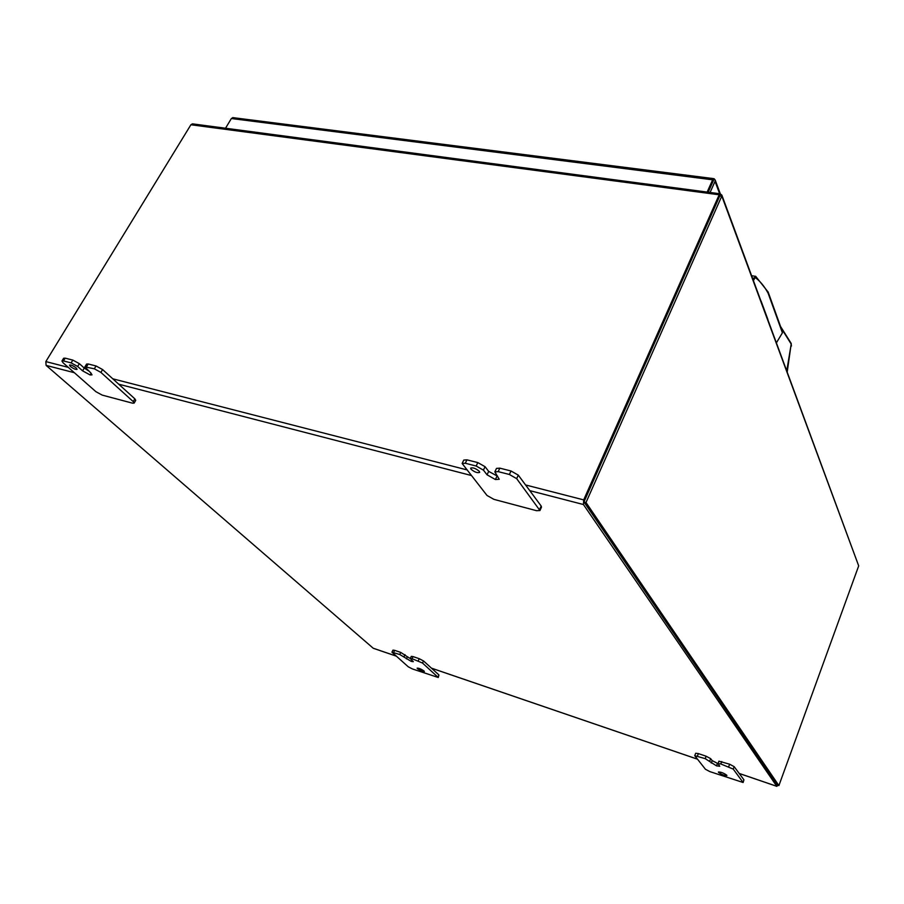 <?xml version="1.0" encoding="UTF-8"?>
<svg xmlns="http://www.w3.org/2000/svg" width="904" height="904" viewBox="0 0 904 904"><rect width="100%" height="100%" fill="white"/><g stroke="black" fill="none" stroke-linecap="round" stroke-linejoin="round"><path stroke-width="1.36" d="M713.177 181.026L708.284 191.953L714.183 178.8L715.211 180.077L715.041 181.365L710.194 192.213M233.096 117.656L231.367 118.526L712.646 179.806L713.697 178.63L713.132 181.116M712.646 179.806L707.267 191.817M231.367 118.526L225.537 128.221M583.961 501.969L586.007 502.5L778.898 785.587L777.474 785.101L583.961 501.969L719.674 196.112L721.787 196.021L858.687 565.87L721.844 195.094L720.578 194.111L719.866 195.151M586.007 502.5L721.652 196.383M719.72 195.998L584.413 500.952M858.687 565.87L778.898 785.587M721.787 196.021L721.844 195.094M719.968 194.315L720.578 194.111M786.808 370.55L791.203 344.096L780.988 327.711M782.05 330.672L782.412 332.83L776.491 342.684M791.203 344.096L791.102 343.249M791.429 346.04L791.215 344.051M761.134 301.202L767.903 319.485M767.959 291.709L768.151 293.28C764.389 286.252 759.959 280.918 754.851 277.268L752.829 278.76M755.721 276.364L753.473 280.522M76.207 367.962C73.145 365.691 70.907 364.719 69.484 365.069L70.354 366.459C73.416 368.719 75.653 369.679 77.066 369.34L76.207 367.962M726.771 775.214C723.584 772.965 720.793 771.903 718.397 772.027L718.522 772.378C721.697 774.626 724.488 775.688 726.884 775.553L726.771 775.214M424.01 670.971C421.083 669.005 418.789 668.067 417.128 668.158L417.49 668.723C420.416 670.689 422.71 671.615 424.371 671.536L424.01 670.971M479.323 471.334C475.866 468.43 472.973 467.368 470.656 468.114L470.995 469.199C474.453 472.08 477.335 473.154 479.651 472.396L479.323 471.334M396.02 656.021L373.216 648.224L46.104 365.385L74.365 372.708M393.658 652.428L394.652 650.338L392.946 650.123L391.952 652.213L399.76 654.507L411.286 661.412L413.32 661.683L410.292 658.474L412.043 658.7L422.518 663.05L438.282 677.503L412.348 668.926L408.224 666.768L391.952 652.213M394.652 650.338L400.754 652.417L399.76 654.507M406.371 658.835L407.354 656.745L400.754 652.417M407.354 656.745L410.28 658.507M412.043 658.7L413.038 656.586L411.286 656.372L410.292 658.474M413.038 656.586L419.241 658.7L418.258 660.813M422.518 663.05L423.513 660.937L419.241 658.7M423.513 660.937L438.948 674.96L437.988 677.028M697.459 756.004L698.385 753.597L695.673 753.258L694.735 755.665L705.21 758.648L716.499 765.846L719.742 766.264L718.002 763.609L720.816 763.97L733.246 769.101L743.122 782.502L709.821 771.598L705.436 769.259L694.735 755.665M698.385 753.597L706.137 756.23L705.21 758.648M711.267 763.055L712.194 760.637L710.657 758.648L706.137 756.23M712.194 760.637L718.002 763.62L718.929 761.179L729.63 764.208L728.703 766.66M733.246 769.101L734.161 766.649L729.63 764.208M734.161 766.649L743.924 779.824L743.031 782.22M494.85 471.877L499.245 479.278L495.403 479.538L487.053 474.803L483.425 470.136L476.171 466.023L465.3 463.255L462.136 463.481L487.019 495.471L493.923 499.358L536.569 510.703L539.948 510.534L516.67 478.634L509.37 474.476L498.183 471.628L494.85 471.877L496.488 468.408L499.822 468.148L511.009 470.984L518.297 475.142L529.778 490.635L583.419 504.522L776.807 786.299L739.178 773.428M529.778 490.635L541.18 506.037L541.485 507.144L539.948 510.534M100.898 372.391L102.593 369.555L134.843 398.833L133.227 401.602L134.131 403.105L132.436 403.15L102.186 395.104L95.937 391.714L63.009 362.707L61.935 361.012L63.495 360.945L71.122 362.888L77.654 366.448L82.592 370.843L90.117 374.945L92.016 374.866L90.841 372.957L84.897 366.888L94.332 368.798L100.898 372.391L133.227 401.602M134.131 403.105L135.736 400.336L134.843 398.833M583.419 504.522L583.69 499.889L719.177 194.778L719.731 195.998M777.881 785.237L776.807 786.299M777.384 784.909L584.323 502.488M720.059 193.784L192.416 123.848L190.902 124.763L45.833 361.589L46.104 365.385M720.036 193.512L719.347 194.439M192.416 123.848L193.004 123.927M462.136 463.481L463.775 460.068L466.939 459.831L477.82 462.588L485.064 466.69L488.68 471.379L497.595 476.238M438.282 677.503L438.948 674.96M743.122 782.502L743.924 779.824M716.499 765.846L717.426 763.439L716.499 765.846M90.117 374.945L91.146 373.239L90.117 374.945M102.593 369.555L96.027 365.962L94.332 368.798M86.524 366.809L88.219 363.984L96.027 365.962M88.219 363.984L86.592 364.063L84.897 366.888M82.592 370.843L84.264 368.052L88.434 370.809M84.264 368.052L79.337 363.645L72.817 360.086L71.122 362.888M63.495 360.945L65.19 358.153L72.817 360.086M65.19 358.153L63.63 358.233L61.935 361.012M715.041 181.365L719.539 193.445M782.412 332.83L768.151 293.28M697.334 759.111L431.434 668.135M118.718 384.189L471.029 475.425M583.69 499.889L525.563 484.951M466.509 469.764L112.785 378.81M68.308 367.374L45.833 361.589M190.902 124.763L719.177 194.778M498.183 471.628L499.822 468.148M509.37 474.476L511.009 470.984M516.67 478.634L518.297 475.142M539.631 509.438L541.18 506.037M465.3 463.255L466.939 459.831M476.171 466.023L477.82 462.588M483.425 470.136L485.064 466.69M487.053 474.803L488.68 471.379M495.403 479.538L497.019 476.103L495.415 479.538M411.297 661.412L411.896 660.135L411.286 661.412M405.003 654.643L404.009 656.733M720.816 763.97L721.742 761.53M710.657 758.648L709.73 761.066M79.337 363.645L77.654 366.448M720.431 194.134L715.211 180.077M713.697 178.63L232.678 117.61M791.215 343.475L780.547 326.468M787.248 371.725L791.237 343.576M768.242 292.297L782.356 331.508M768.197 292.15L755.687 276.341L751.699 275.731M373.522 648.36L396.088 656.078M431.502 668.192L697.379 759.157M739.223 773.474L776.864 786.356M720.138 193.592L719.833 195.75"/></g></svg>
